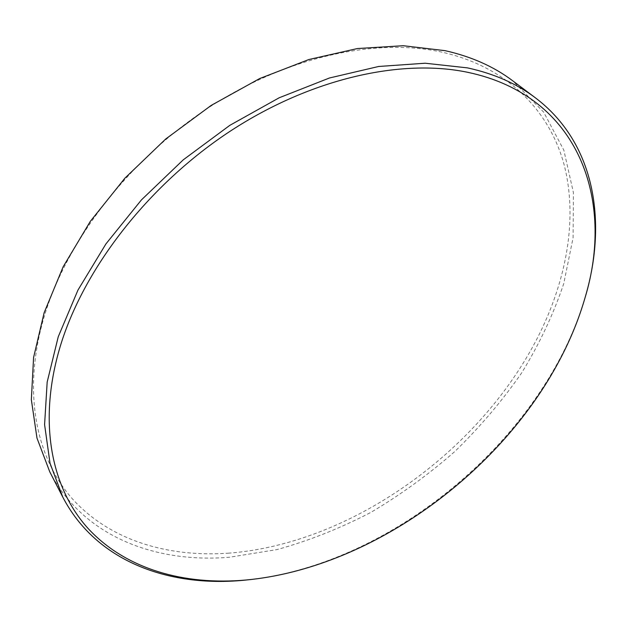 <?xml version="1.0" encoding="UTF-8"?>
<svg xmlns="http://www.w3.org/2000/svg" width="627" height="627" viewBox="0 0 627 627"><rect width="100%" height="100%" fill="white"/><g stroke="black" fill="none" stroke-linecap="round" stroke-linejoin="round"><path stroke-width="0.47" stroke-dasharray="3.13 2.35" d="M229.035 553.139C168.538 557.552 110.72 540.78 72.936 499.445C35.7 457.929 21.647 390.66 44.807 314.605C68.163 238.738 130.236 158.702 208.862 107.491C287.605 56.399 376.067 37.706 441.839 52.119C507.674 66.901 549.644 110.963 564.096 164.674C578.078 218.847 566.447 280.974 537.472 337.859C479.067 451.957 351.238 543.625 229.035 553.139M49.752 471.81C83.156 536.289 154.822 563.407 229.49 557.246L277.165 549.55C309.095 540.67 340.312 528.295 370.823 512.424C400.606 494.805 428.617 474.49 454.865 451.479C479.843 427.175 502.102 400.99 521.64 372.94C539.377 344.066 553.406 314.315 563.728 283.678L573.102 237.688L573.423 192.614L563.814 150.104L543.64 112.108L512.635 80.742M584.96 298.037C543.868 436.792 395.582 562.074 251.913 579.411"/><path stroke-width="0.94" d="M535.246 97.71L512.635 80.742C493.951 66.634 471.457 56.61 445.154 50.677L403.247 45.724L357.359 48.553L308.907 59.518L259.562 78.61L211.197 105.399L165.708 139.006L124.898 178.178L90.319 221.355L63.147 266.796L44.133 312.748L33.576 357.539L31.35 399.728L36.985 438.116L49.752 471.81L62.7 496.937L50.011 463.204L44.588 424.62L47.174 382.07L58.256 336.746L77.944 290.121L105.939 243.895L141.467 199.864L183.288 159.807L229.819 125.345L279.187 97.773L329.441 77.991L378.669 66.478L425.169 63.225L467.491 67.881C494.005 73.672 516.593 83.61 535.246 97.71C594.741 142.58 607.485 221.025 585.54 296.046L584.96 298.037M467.899 72.348C401.515 58.382 311.368 78.21 230.611 130.925C149.963 183.758 85.86 265.699 61.368 342.71C37.071 419.91 50.818 487.485 88.235 528.632C126.207 569.582 184.597 585.43 245.792 580.03L251.827 579.419C373.716 565.429 500.213 472.985 559.911 359.545C570.57 339.356 578.925 318.829 584.983 297.95C614.726 200.624 579.756 96.002 467.899 72.348M251.913 579.411L243.77 580.265C168.373 587.46 96.08 561.337 62.7 496.937M584.983 297.95L585.54 296.046M251.827 579.419L249.852 579.646"/></g></svg>
